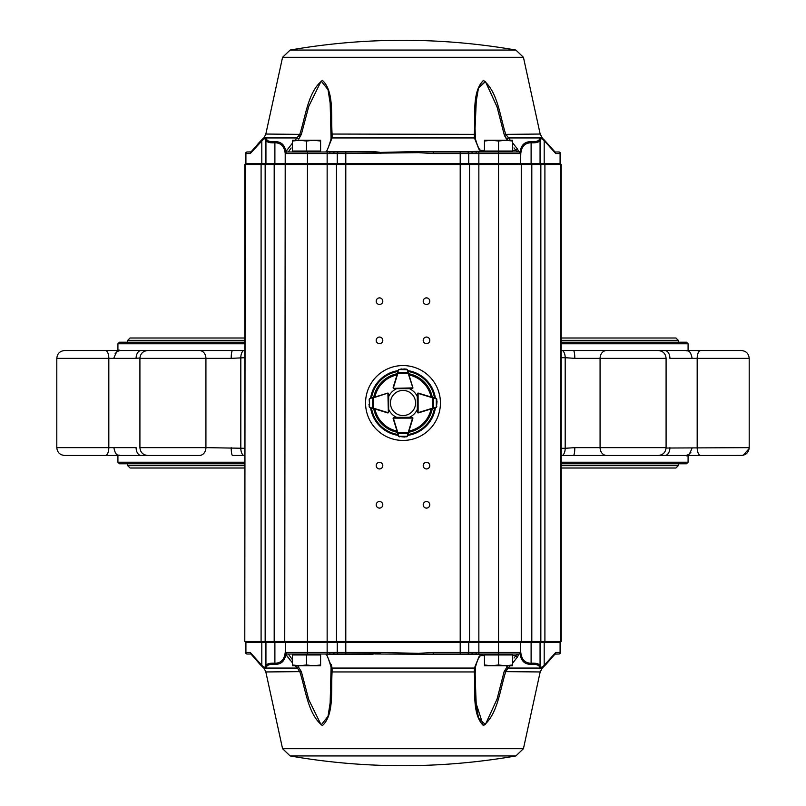 <?xml version="1.0" encoding="UTF-8"?>
<svg xmlns="http://www.w3.org/2000/svg" width="806" height="806" viewBox="0 0 806 806"><rect width="100%" height="100%" fill="white"/><g stroke="black" fill="none" stroke-linecap="round" stroke-linejoin="round"><path stroke-width="1.21" d="M729.621 455.471L696.727 455.471M742.175 455.43L700.656 455.471A7.828 3.476 -90 0 1 697.18 447.642L697.18 358.358A7.828 3.476 -90 0 1 700.656 350.529L659.308 350.529A7.828 7.042 -90 0 1 659.499 350.63M659.499 455.37A7.828 7.042 -90 0 1 659.308 455.471L700.656 455.471M244.792 462.211L117.918 462.211L117.918 455.471L76.379 455.471M105.344 455.471L141.141 455.471A7.828 5.048 90 0 1 136.093 447.642L108.82 447.642A7.828 3.476 90 0 1 105.344 455.471L64.631 455.471C59.876 455.007 57.266 452.398 56.803 447.642L56.803 358.358C57.266 353.602 59.876 350.993 64.631 350.529L141.141 350.529A7.828 5.048 90 0 0 136.093 358.358L139.922 357.965M244.792 448.297L205.923 447.642A7.828 6.519 90 0 1 199.404 455.471L147.74 455.471C142.984 455.007 140.375 452.398 139.912 447.642L139.912 358.358C140.375 353.602 142.984 350.993 147.74 350.529L232.571 350.529A7.828 1.38 90 0 0 231.201 358.358L244.792 357.703M199.404 455.471L192.382 455.471M613.618 350.529L561.208 350.529M658.26 350.529L606.596 350.529A7.828 6.519 -90 0 0 600.077 358.358L666.088 358.358C665.625 353.602 663.016 350.993 658.26 350.529M729.621 350.529L686.128 350.529C686.762 351.688 690.067 348.524 692.001 357.743C690.067 348.524 686.762 351.688 686.128 350.529M666.078 448.035L749.197 447.642L749.197 358.358C748.734 353.602 746.124 350.993 741.369 350.529L700.656 350.529M244.792 343.789L117.918 343.789L117.918 350.529L76.379 350.529M561.208 462.211L688.082 462.211L686.521 463.772L561.208 463.772M244.792 463.772L119.479 463.772L117.918 462.211M688.082 350.529L688.082 343.789L686.521 342.228L561.208 342.228M244.792 342.228L119.479 342.228L117.918 343.789M573.429 350.529A7.828 1.38 -90 0 1 574.799 358.358L565.187 357.703L565.187 448.297L574.799 447.642L666.088 447.642C665.625 452.398 663.016 455.007 658.26 455.471L561.208 455.471M244.792 455.471L232.571 455.471A7.828 1.38 90 0 1 231.201 447.642M146.501 455.37A7.828 7.042 90 0 0 146.692 455.471L141.141 455.471M688.082 343.789L561.208 343.789M146.501 350.63A7.828 7.042 90 0 1 146.692 350.529L141.141 350.529M244.792 350.529L232.571 350.529M741.369 455.471C746.124 455.007 748.734 452.398 749.197 447.642L749.197 358.358L669.907 358.358A7.828 5.048 -90 0 0 664.859 350.529M573.429 455.471A7.828 1.38 -90 0 0 574.799 447.642M664.859 455.471A7.828 5.048 -90 0 0 669.907 447.642M382.951 394.567L387.656 393.127A0.786 0.786 0 0 1 388.301 393.207A0.786 0.786 0 0 0 387.908 393.106L388.694 393.892L388.653 412.138L387.867 412.914A0.786 0.786 0 0 1 387.636 412.884L369.682 407.352L368.957 404.35M373.581 397.418L369.692 398.597A0.786 0.786 0 0 0 369.632 398.617L387.676 393.137A0.786 0.786 0 0 1 387.908 393.106L388.694 393.892L387.908 393.419L388.341 412.138M388.421 412.692L388.653 412.138A0.786 0.786 0 0 1 388.089 412.884A0.786 0.786 0 0 0 388.653 412.138L388.663 409.317A15.667 15.667 0 0 0 396.683 417.337L393.872 417.337A0.786 0.786 0 0 0 393.288 417.599A0.786 0.786 0 0 1 393.852 417.347L412.098 417.317L412.884 418.092A0.786 0.786 0 0 0 412.561 417.458A0.786 0.786 0 0 1 412.874 418.344L410.627 425.639M369.188 399.292L369.611 407.332A0.786 0.786 0 0 0 369.682 407.352L373.551 408.541M368.957 404.239L369.611 407.332M369.44 407.232L369.128 406.687L369.44 407.232M372.694 397.68L372.664 408.269M398.265 435.109L393.106 418.364A0.786 0.786 0 0 1 393.076 418.133L393.852 417.347L393.388 418.133L412.571 418.092L412.098 417.317L412.884 418.092A0.786 0.786 0 0 1 412.853 418.324L407.393 436.308L404.39 437.043M393.106 418.364L393.298 417.579M399.292 436.872L398.638 436.328A0.786 0.786 0 0 0 398.658 436.389L404.28 437.043L407.373 436.368A0.786 0.786 0 0 0 407.393 436.308L407.856 434.766M404.29 437.043L407.373 436.368M407.282 436.54L406.728 436.862L407.282 436.54M397.439 432.449L398.013 433.467L408.007 433.447L408.571 432.429M398.638 436.328L407.393 436.308M397.721 433.336L398.94 436.459M407.09 436.439L408.299 433.316M434.787 407.826L418.364 412.884A0.786 0.786 0 0 1 418.133 412.914L417.347 412.138A0.786 0.786 0 0 0 417.911 412.884A0.786 0.786 0 0 1 417.337 412.128L417.307 393.892L418.092 393.106A0.786 0.786 0 0 0 417.689 393.217A0.786 0.786 0 0 1 418.344 393.127L436.308 398.597L437.033 401.59M418.364 412.884L417.347 412.138L418.133 412.601L418.092 393.419L417.307 393.892L418.092 393.106A0.786 0.786 0 0 1 418.324 393.137L418.092 393.106M436.832 406.647L436.318 407.352A0.786 0.786 0 0 0 436.389 407.332L437.043 401.7L436.368 398.617A0.786 0.786 0 0 0 436.308 398.597L434.766 398.124M437.043 401.7L436.368 398.617M436.812 399.292L436.54 398.708L436.852 399.242M432.449 408.541L433.457 407.967L433.437 397.983L432.419 397.418M436.318 407.352L436.308 398.597M433.336 408.269L436.449 407.05M436.439 398.889L433.306 397.68M410.627 380.361L412.874 387.656A0.786 0.786 0 0 1 412.551 388.542A0.786 0.786 0 0 0 412.884 387.908L412.098 388.683L393.852 388.653L393.076 387.867A0.786 0.786 0 0 1 393.106 387.636L398.638 369.672L401.64 368.957M407.765 370.911L412.853 387.676A0.786 0.786 0 0 1 412.884 387.908L412.098 388.683L412.571 387.908L393.852 388.331M388.683 396.643A15.667 15.667 0 0 1 396.683 388.663L393.872 388.663A0.786 0.786 0 0 1 393.288 388.401A0.786 0.786 0 0 0 393.852 388.653L393.298 388.421M406.698 369.188L404.29 368.957L407.393 369.692A0.786 0.786 0 0 0 407.373 369.632L404.28 368.957L398.658 369.611A0.786 0.786 0 0 0 398.638 369.672L397.439 373.551M401.751 368.957L398.658 369.611M408.571 373.571L408.007 372.553L397.711 372.664M407.393 369.692L398.94 369.541M408.299 372.684L407.09 369.561M408.541 432.419L408.582 432.298A29.832 29.832 0 0 0 432.298 408.592M408.541 373.581L408.582 373.702A29.832 29.832 0 0 1 432.298 397.378M435.411 407.635A32.734 32.734 0 0 1 407.665 435.401M398.355 435.411A32.734 32.734 0 0 1 370.589 407.635M370.599 398.315A32.734 32.734 0 0 1 398.355 370.589M407.665 370.599A32.734 32.734 0 0 1 435.401 398.315M417.317 396.643A15.667 15.667 0 0 0 409.347 388.683M409.347 417.317A15.667 15.667 0 0 0 417.337 409.317L417.579 412.692M511.447 654.019L512.394 654.956M484.456 664.97L484.456 665.766L491.499 665.766L484.456 664.97L484.456 654.956L498.551 654.956L498.551 664.97L491.499 665.766L505.604 665.766L498.551 664.97M512.646 664.97L505.604 665.766L512.646 665.766L512.646 654.956L498.551 654.956M319.408 654.019L320.345 654.956M292.417 662.824L285.808 654.351A1.562 0.846 -34 0 0 286.996 654.019L307.449 654.019L293.606 654.019L292.669 654.956M292.417 664.97L292.417 665.766L299.459 665.766L292.417 664.97L292.417 654.956L306.512 654.956L306.512 664.97L299.459 665.766L313.554 665.766L306.512 664.97M320.607 664.97L313.554 665.766L320.607 665.766L320.607 654.956L306.512 654.956M291.117 147.992L288.326 151.981L287.087 151.981L307.449 151.981L293.606 151.981L292.669 151.044M320.607 141.03L320.607 140.234L313.554 140.234L320.607 141.03L320.607 151.044L306.512 151.044L306.512 141.03L313.554 140.234L299.459 140.234L306.512 141.03M292.417 141.03L299.459 140.234L292.417 140.234L292.417 151.044L306.512 151.044M485.655 151.981L484.708 151.044M476.618 151.981L511.447 151.981L512.394 151.044M512.646 141.03L512.646 140.234L505.604 140.234L512.646 141.03L512.646 151.044L498.551 151.044L498.551 141.03L505.604 140.234L491.499 140.234L498.551 141.03M484.456 141.03L491.499 140.234L484.456 140.234L484.456 151.044L498.551 151.044M395.948 392.593A12.574 12.574 0 0 0 397.519 414.314A12.574 12.574 0 0 0 415.543 402.093A12.574 12.574 0 0 0 395.948 392.593M379.505 304.477A3.284 3.284 0 0 0 382.356 299.54A3.284 3.284 0 0 0 376.654 299.54A3.284 3.284 0 0 0 379.505 304.477M379.505 343.638A3.284 3.284 0 0 0 382.356 338.701A3.284 3.284 0 0 0 376.654 338.701A3.284 3.284 0 0 0 379.505 343.638M426.495 304.477A3.284 3.284 0 0 0 429.346 299.54A3.284 3.284 0 0 0 423.644 299.54A3.284 3.284 0 0 0 426.495 304.477M426.495 343.638A3.284 3.284 0 0 0 429.346 338.701A3.284 3.284 0 0 0 423.644 338.701A3.284 3.284 0 0 0 426.495 343.638M379.505 468.941A3.284 3.284 0 0 0 382.356 464.014A3.284 3.284 0 0 0 376.654 464.014A3.284 3.284 0 0 0 379.505 468.941M379.505 508.102A3.284 3.284 0 0 0 382.356 503.176A3.284 3.284 0 0 0 376.654 503.176A3.284 3.284 0 0 0 379.505 508.102M426.495 508.102A3.284 3.284 0 0 0 429.346 503.176A3.284 3.284 0 0 0 423.644 503.176A3.284 3.284 0 0 0 426.495 508.102M426.495 468.941A3.284 3.284 0 0 0 429.346 464.014A3.284 3.284 0 0 0 423.644 464.014A3.284 3.284 0 0 0 426.495 468.941M477.323 151.528A1.562 0.766 90 0 0 477.867 151.981L469.868 151.981A1.562 0.675 90 0 1 469.384 151.528L481.535 151.316L484.265 151.981L481.263 151.528L478.996 149.301L474.432 137.947L474.331 134.048C475.429 115.822 471.822 91.36 483.529 80.449C497.604 91.652 499.881 115.792 505.634 134.048C499.851 115.822 497.614 91.36 483.399 80.449C471.903 91.652 475.399 115.792 474.331 134.048L474.331 136.103M511.447 151.981L518.913 151.981A1.562 1.562 0 0 1 520.485 153.553A1.562 1.562 0 0 0 518.913 151.981A1.562 1.562 0 0 1 520.485 153.553L498.551 153.553L498.551 151.981L519.074 151.981L516.938 151.679L513.976 147.901M295.137 140.234L299.892 134.048C305.786 115.691 308.154 91.36 322.45 80.429C334.289 91.239 330.873 115.762 332.092 134.048L332.082 137.947A1.562 1.149 -171.3 0 0 331.095 139.055L330.158 103.128L328.012 89.617L321.161 81.074L308.769 106.291L301.363 134.38L298.764 139.065M515.86 50.053L523.437 57.307L282.563 57.307L290.14 50.053L515.86 50.053A657.887 657.887 0 0 0 290.14 50.053M260.197 141.393L250.656 152.324L262.141 139.539L263.985 137.947L266.333 137.453L266.433 138.36C266.484 140.879 269.436 141.977 275.279 141.655C281.274 141.695 284.78 145.03 285.808 151.649L292.417 143.176M299.882 134.078L299.439 135.287M299.197 135.751L298.865 136.305M512.646 142.864L517.674 149.301L518.53 151.538L520.112 152.092C521.049 145.201 524.585 141.715 530.721 141.655C536.595 141.967 539.546 140.869 539.567 138.36L539.667 137.453L542.015 137.947L543.859 139.539L555.344 152.324L542.015 137.947A1.562 1.451 128.2 0 1 542.408 139.055L540.06 138.461L540.06 163.729L560.422 163.729L561.208 164.515L244.792 164.515L245.578 163.729L540.06 163.729L540.846 164.515L540.846 641.485L561.208 641.485L561.208 164.515L560.422 163.729L560.422 153.553A1.562 1.562 0 0 0 558.86 151.981L555.082 151.981A1.562 1.552 -90 0 0 555.294 151.981L558.86 151.981M514.027 658.039L516.938 654.321L520.112 653.908C521.049 660.799 524.585 664.285 530.721 664.346A1.562 1.38 -93.3 0 0 531.114 663.237C537.068 662.925 540.05 664.023 540.06 666.532L540.06 642.271L245.578 642.271L244.792 641.485L244.792 164.515M484.265 654.019L481.263 654.472L478.996 656.699A1.562 0.897 31.2 0 0 479.772 656.396C478.411 657.978 476.951 661.585 475.399 667.227L475.399 667.227A1.562 1.128 10.6 0 0 475.409 666.945L475.056 677.675L476.286 705.2L478.522 718.065L485.383 724.513L497.06 699.084L504.123 671.62L507.75 665.766L506.652 666.945L508.022 668.053L505.634 671.952C499.881 690.208 497.604 714.348 483.529 725.551C471.822 714.64 475.429 690.178 474.331 671.952C475.399 690.208 471.903 714.348 483.399 725.551C497.614 714.64 499.851 690.178 505.634 671.952L505.644 671.922M517.462 654.019L518.913 654.019A1.562 1.562 0 0 0 520.485 652.447A1.562 1.562 0 0 1 518.913 654.019L477.867 654.019A1.562 0.766 -90 0 0 477.323 654.472L481.535 654.684L479.772 656.396M328.133 654.019L329.986 653.968L329.694 652.447L307.449 652.447L307.449 654.019L328.133 654.019A1.562 0.766 -90 0 1 328.677 654.472L326.642 654.472A1.562 0.877 147.6 0 1 325.866 654.19L326.642 654.472L332.082 668.053L332.092 671.952C330.873 690.238 334.289 714.761 322.45 725.571C308.154 714.64 305.786 690.309 299.892 671.952L297.444 668.053L298.774 666.945L297.636 665.766L301.363 671.62L308.769 699.709L321.161 724.926L328.012 716.383L330.158 702.872L331.095 666.945A1.562 1.149 171.3 0 0 331.095 667.177L331.095 667.177C328.465 658.502 326.722 654.18 325.866 654.19L325.866 654.19A1.562 0.877 147.6 0 1 325.795 654.019M288.326 654.019L292.417 659.701M332.102 671.932L331.326 671.63L331.337 674.592M523.437 748.693L282.563 748.693L290.14 755.947L515.86 755.947L523.437 748.693L540.171 671.952L542.317 668.053L545.773 664.638L543.859 666.461A1.562 1.34 -132.6 0 0 544.191 665.353L544.191 642.271L540.06 642.271L540.846 641.485L540.846 164.515M285.868 654.019L285.808 654.351C284.78 660.97 281.274 664.305 275.279 664.346C269.436 664.023 266.484 665.121 266.433 667.64L266.333 668.547L263.985 668.053A1.562 1.451 -51.8 0 1 263.592 666.945L265.94 667.539L265.94 642.271L265.154 641.485L265.154 164.515L265.94 163.729L265.94 138.461L263.592 139.055L250.253 153.553L250.706 151.981A1.562 1.552 -90 0 0 250.928 151.971L247.14 151.981L251.17 151.881M555.344 653.686L545.773 664.638L555.243 653.787A1.562 0.715 48.5 0 1 555.425 653.706L555.294 654.019A1.562 1.552 90 0 0 555.072 654.029L558.86 654.019A1.562 1.562 0 0 0 560.422 652.447L560.422 642.271L544.191 642.271L544.906 641.485L544.906 164.515L544.191 163.729L544.191 140.647L542.408 139.055M530.721 664.346C536.595 664.033 539.546 665.131 539.567 667.64L539.667 668.547L542.015 668.053L543.859 666.461M365.561 403A37.439 37.439 0 0 0 421.719 435.421A37.439 37.439 0 0 0 421.719 370.579A37.439 37.439 0 0 0 365.561 403M506.077 670.703L506.631 669.705M474.331 669.887L474.331 671.952L474.432 668.053L478.996 656.699M332.062 667.932L331.337 664.638M262.141 666.461A1.562 1.34 -47.4 0 1 261.809 665.353L250.253 652.447L260.197 664.607L263.985 668.053L265.829 671.952L301.363 671.62M285.888 654.472L287.712 657.051M289.233 659.036L290.543 660.648M328.677 654.472L330.42 654.371A1.562 0.846 -95.4 0 0 329.986 653.968L379.394 653.777M247.14 654.019A1.562 1.562 0 0 1 245.578 652.447A1.562 1.562 0 0 0 247.14 654.019L250.706 654.019A1.562 1.552 90 0 1 250.928 654.029L250.253 652.447L245.911 652.447L245.911 642.271L245.195 641.485L284.74 641.485L285.213 153.553C284.417 146.45 280.972 142.853 274.886 142.763C268.962 143.095 265.98 141.997 265.94 139.468A1.562 1.531 180 0 1 266.433 138.36M433.235 654.019L418.586 654.472L418.475 653.354L433.235 652.447L433.235 654.019L469.868 654.019A1.562 0.675 -90 0 0 469.384 654.472L477.323 654.472M469.384 654.472L374.83 653.998M330.42 654.371L372.987 654.472M265.94 666.945A1.562 1.541 180 0 0 266.423 668.053L297.444 668.053L295.137 665.766M285.939 653.737L285.213 652.447L286.926 654.019L286.059 654.019M516.827 654.462A1.562 1.33 176.8 0 0 518.53 654.462L517.674 656.699L512.646 663.137M510.269 665.766L508.022 668.053L539.577 668.053A1.562 1.541 0 0 0 540.06 666.945L540.06 667.539L540.06 666.945M379.324 152.213L372.987 151.528L380.231 152.415L418.586 151.528L418.475 152.646L345.794 153.553L345.794 151.981L372.765 151.981L334.5 152.032A1.562 1.018 90 0 0 333.724 153.553L307.449 153.553L307.449 652.447L285.515 652.447A1.562 1.562 0 0 0 287.087 654.019L287.087 654.019A1.562 1.562 0 0 1 285.515 652.447L285.515 642.271L284.74 641.485L531.809 641.485L531.114 642.271L531.114 663.237C525.028 663.137 521.583 659.54 520.787 652.447L519.074 654.019A1.562 1.179 -90 0 0 518.379 654.321A1.562 1.421 -5.1 0 1 516.938 654.321M247.926 654.019L247.351 654.019A1.562 1.431 -90 0 1 245.911 652.447L245.578 642.271M262.141 139.539A1.562 1.34 47.4 0 0 261.809 140.647L261.809 163.729L261.094 164.515L261.094 641.485L261.809 642.271L261.809 665.353L263.592 666.945M329.694 652.447L333.724 652.447A1.562 1.018 -90 0 0 334.5 653.968A1.562 0.584 -85.1 0 1 334.742 654.371M418.475 653.354L380.231 652.447L380.231 653.585A1.562 1.128 -175.8 0 0 380.069 653.575M472.276 652.447L460.206 652.447L460.206 654.019L471.5 653.968A1.562 1.018 -90 0 0 472.276 652.447L476.306 652.447L476.014 653.968L477.867 654.019M518.913 654.019A1.562 1.562 0 0 0 520.485 652.447L520.485 642.271L521.26 641.485L521.26 164.515L520.485 163.729L521.26 164.515M539.667 668.547A1.562 1.531 -0 0 0 540.06 667.539L542.408 666.945L544.191 665.353L555.747 652.447L555.425 653.706M266.433 667.64A1.562 1.531 180 0 1 265.94 666.532C265.98 664.003 268.962 662.905 274.886 663.237C280.972 663.147 284.417 659.55 285.213 652.447L285.515 652.447M469.868 654.019L467.198 654.019A1.562 1.552 -90 0 0 468.749 652.447L468.749 642.271L469.525 641.485L469.525 164.515L468.749 163.729L468.749 153.553L460.206 153.553L460.206 652.447L433.235 652.447M554.83 654.119L558.649 654.019A1.562 1.431 90 0 0 560.089 652.447L560.089 642.271L560.805 641.485L560.805 164.515L560.089 163.729L560.089 153.553L555.747 153.553L544.191 140.647A1.562 1.34 132.6 0 0 543.859 139.539M471.258 654.371A1.562 0.584 -94.9 0 1 471.5 653.968L476.014 653.968A1.562 0.846 -84.6 0 0 475.58 654.371M498.551 654.019L498.551 652.447L520.787 652.447L520.061 653.737M542.317 668.053L542.015 668.053A1.562 1.451 -128.2 0 0 542.408 666.945M555.193 653.847L555.747 652.447L560.422 652.447M379.183 653.797L376.986 653.948M517.674 656.699A1.562 0.816 -145.2 0 1 515.699 655.58L515.618 655.691M483.177 725.198L476.094 703.376L475.097 671.62M331.326 671.62L331.095 667.177A1.562 1.149 171.3 0 0 332.082 668.053L474.432 668.053A1.562 1.128 10.6 0 0 475.399 667.227L475.097 671.64L474.331 671.952L332.092 671.952M540.171 671.952L504.123 671.62M285.888 152.092L285.213 153.553L285.888 152.092M506.309 135.751L505.634 134.048L510.269 140.234M332.102 134.078L331.326 134.38M286.926 150.027L285.888 151.528M478.996 149.301A1.562 0.897 -31.2 0 1 479.772 149.604C478.411 148.022 476.951 144.415 475.399 138.773L475.399 138.773A1.562 1.128 -10.6 0 0 474.432 137.947L332.082 137.947L326.642 151.528L325.866 151.81A1.562 0.877 -147.6 0 0 325.795 151.981M286.059 151.981L287.087 151.981A1.562 1.562 0 0 0 285.515 153.553L307.449 153.553L307.449 151.981L328.133 151.981A1.562 0.766 90 0 0 328.677 151.528L372.987 151.528M285.515 153.553A1.562 1.562 0 0 1 287.087 151.981L285.939 152.263M539.667 137.453A1.562 1.531 0 0 1 540.06 138.461L540.06 139.468C540.05 141.977 537.068 143.075 531.114 142.763C525.028 142.864 521.583 146.46 520.787 153.553L519.074 151.981A1.562 1.179 90 0 1 518.379 151.679L517.462 151.981M250.807 152.153L250.253 153.553L245.578 153.553A1.562 1.562 0 0 1 247.14 151.981A1.562 1.562 0 0 0 245.578 153.553L245.578 163.729M475.58 151.629A1.562 0.846 84.6 0 0 476.014 152.032L476.306 153.553L468.749 153.553A1.562 1.552 90 0 0 467.198 151.981M520.061 152.263L520.787 153.553L520.485 163.729M539.567 138.36A1.562 1.531 -0 0 1 540.06 139.468L540.06 163.729M288.326 151.981L286.996 151.981A1.562 0.846 34 0 0 285.808 151.649L285.868 151.981M433.235 151.981L460.206 151.981L460.206 153.553L433.235 153.553L433.235 151.981L418.586 151.528L469.384 151.528L433.013 151.528M469.868 151.981L460.206 151.981M554.83 151.881L555.747 153.553L555.193 152.153M471.258 151.629A1.562 0.584 94.9 0 0 471.5 152.032A1.562 1.018 90 0 1 472.276 153.553M506.642 139.045L507.75 140.234L506.652 139.055L508.022 137.947L539.577 137.947A1.562 1.541 -0 0 1 540.06 139.055M372.765 151.981L376.12 152.022M376.926 152.052L377.984 152.102M380.069 152.425L380.231 153.553L380.069 152.425A1.562 1.128 175.8 0 0 380.231 152.415L380.231 153.553M282.563 57.307L265.829 134.048L263.985 137.947A1.562 1.451 51.8 0 0 263.592 139.055M298.774 139.055L297.444 137.947L266.423 137.947A1.562 1.541 180 0 0 265.94 139.055M334.742 151.629A1.562 0.584 85.1 0 1 334.5 152.032L329.986 152.032L329.694 153.553M330.42 151.629A1.562 0.846 95.4 0 1 329.986 152.032L328.133 151.981M516.827 151.538A1.562 1.33 -176.8 0 1 518.53 151.538L518.379 151.679A1.562 1.421 5.1 0 0 516.938 151.679M475.097 134.38L475.409 139.055A1.562 1.128 -10.6 0 0 475.399 138.773L475.056 128.325L475.097 134.36L332.092 134.048M523.437 57.307L540.171 134.048L504.123 134.38L497.06 106.916L485.383 81.487L478.522 87.935L476.286 100.8L475.056 128.325L476.275 100.891L478.492 88.056L485.534 81.597L497.04 106.845L504.123 134.38L506.652 139.055M504.415 135.418L506.138 138.471M517.674 149.301A1.562 0.816 145.2 0 0 515.699 150.42L512.646 150.42M265.829 134.048L301.363 134.38M328.677 151.528L326.642 151.528A1.562 0.877 -147.6 0 0 325.866 151.81C326.853 151.609 328.596 147.276 331.095 138.823L331.337 131.408M530.721 141.655A1.562 1.38 93.3 0 1 531.114 142.763L531.114 163.729L531.809 164.515L531.809 641.485L540.846 641.485M244.792 641.485L245.195 164.515L245.911 163.729L245.911 153.553A1.562 1.431 90 0 1 247.351 151.981M561.208 641.485L560.422 642.271M561.208 357.703L565.187 357.703A7.828 4.383 -90 0 0 562.558 350.529M562.558 455.471A7.828 4.383 90 0 0 565.187 448.297L561.208 448.297M243.442 455.471A7.828 4.383 90 0 1 240.813 448.297L240.813 357.703A7.828 4.383 90 0 1 243.442 350.529M139.912 447.642L205.923 447.642L205.923 358.358L231.201 358.358M199.404 350.529A7.828 6.519 90 0 1 205.923 358.358L139.912 358.358M64.631 455.471C59.876 455.007 57.266 452.398 56.803 447.642L108.82 447.642L108.82 358.358L136.093 358.358M105.344 350.529A7.828 3.476 90 0 1 108.82 358.358L56.803 358.358C57.266 353.602 59.876 350.993 64.631 350.529M606.596 455.471A7.828 6.519 90 0 1 600.077 447.642L600.077 358.358L574.799 358.358M678.299 463.772L678.299 465.656L561.208 465.656M244.792 465.656L127.701 465.656L130.058 468.004L244.792 468.004M678.299 342.228L678.299 340.344L561.208 340.344M244.792 340.344L127.701 340.344L127.701 342.228M387.908 393.106L373.672 397.711L373.652 408.249L387.867 412.601M369.561 398.889L369.551 407.05M412.098 417.629L412.884 418.092M393.409 418.274L397.741 432.359L408.269 432.338L412.571 418.092M418.274 412.581L432.348 408.249L432.328 397.711L418.233 393.439M412.884 387.908L408.269 373.662L397.741 373.641L393.388 387.867M397.398 432.298A29.832 29.832 0 0 1 373.702 408.592M373.702 397.378A29.832 29.832 0 0 1 397.398 373.702M407.937 371.485A31.897 31.897 0 0 1 434.505 398.053M371.495 398.053A31.897 31.897 0 0 1 398.073 371.485M398.083 434.515A31.897 31.897 0 0 1 371.485 407.907M434.515 407.907A31.897 31.897 0 0 1 407.937 434.515M434.998 407.755A32.351 32.351 0 0 1 407.796 434.998M398.224 434.998A32.351 32.351 0 0 1 371.002 407.755M371.002 398.194A32.351 32.351 0 0 1 398.224 371.002M407.796 371.002A32.351 32.351 0 0 1 434.998 398.194M397.026 431.089A28.724 28.724 0 0 1 374.901 408.964M374.911 397.015A28.724 28.724 0 0 1 397.026 374.911M408.974 374.911A28.724 28.724 0 0 1 431.089 397.015M431.099 408.964A28.724 28.724 0 0 1 408.974 431.089M480.416 150.42L484.456 150.42M480.416 655.58L484.456 655.58M512.646 655.58L515.699 655.58M327.145 654.019L327.145 151.981M380.231 652.447L333.724 652.447M338.802 654.019A1.562 1.552 -90 0 1 337.251 652.447L337.251 642.271L336.475 641.485L336.475 164.515L337.251 163.729L337.251 153.553L333.724 153.553M345.794 654.019L345.794 153.553L337.251 153.553A1.562 1.552 90 0 1 338.802 151.981M478.855 151.981L478.855 153.553L498.551 153.553L498.551 652.447L476.306 652.447M478.855 654.019L478.855 153.553L476.306 153.553M275.279 664.346A1.562 1.38 -86.7 0 1 274.886 663.237L274.886 642.271L274.191 641.485L274.191 164.515L274.886 163.729L274.886 142.763A1.562 1.38 86.7 0 1 275.279 141.655M539.567 667.64A1.562 1.531 0 0 0 540.06 666.532M266.333 668.547A1.562 1.531 180 0 1 265.94 667.539M418.475 152.646L433.235 153.553M560.422 153.553L560.089 153.553A1.562 1.431 -90 0 0 558.649 151.981M266.333 137.453A1.562 1.531 180 0 0 265.94 138.461M688.082 462.211L688.082 455.471M666.088 447.642L666.088 358.358M113.999 357.743C116.497 351.396 118.452 348.988 119.872 350.529L117.092 351.557L115.057 353.824M749.197 358.358C748.734 353.602 746.124 350.993 741.369 350.529M119.872 455.471C119.238 454.312 115.933 457.476 113.999 448.257C115.933 457.476 119.238 454.312 119.872 455.471M749.137 448.62L743.213 455.249M692.001 448.257C689.503 454.604 687.548 457.012 686.128 455.471L688.908 454.443L690.943 452.176M678.299 465.656L675.942 468.004L561.208 468.004M127.701 463.772L127.701 465.656M678.299 340.344L675.942 337.996L561.208 337.996M127.701 340.344L130.058 337.996L244.792 337.996M388.694 393.892L388.462 393.338M412.652 417.538L412.098 417.317M417.538 393.338L417.307 393.892M412.098 388.683L412.652 388.462M485.655 654.019L484.708 654.956M319.408 151.981L320.345 151.044M290.14 755.947A657.887 657.887 0 0 0 515.86 755.947M282.563 748.693L265.829 671.952M263.683 668.053L260.348 664.759M260.197 664.607L250.656 653.676M540.171 134.048L542.317 137.947M263.683 137.947L260.348 141.241M479.772 149.604L481.535 151.316L484.265 151.981"/></g></svg>
